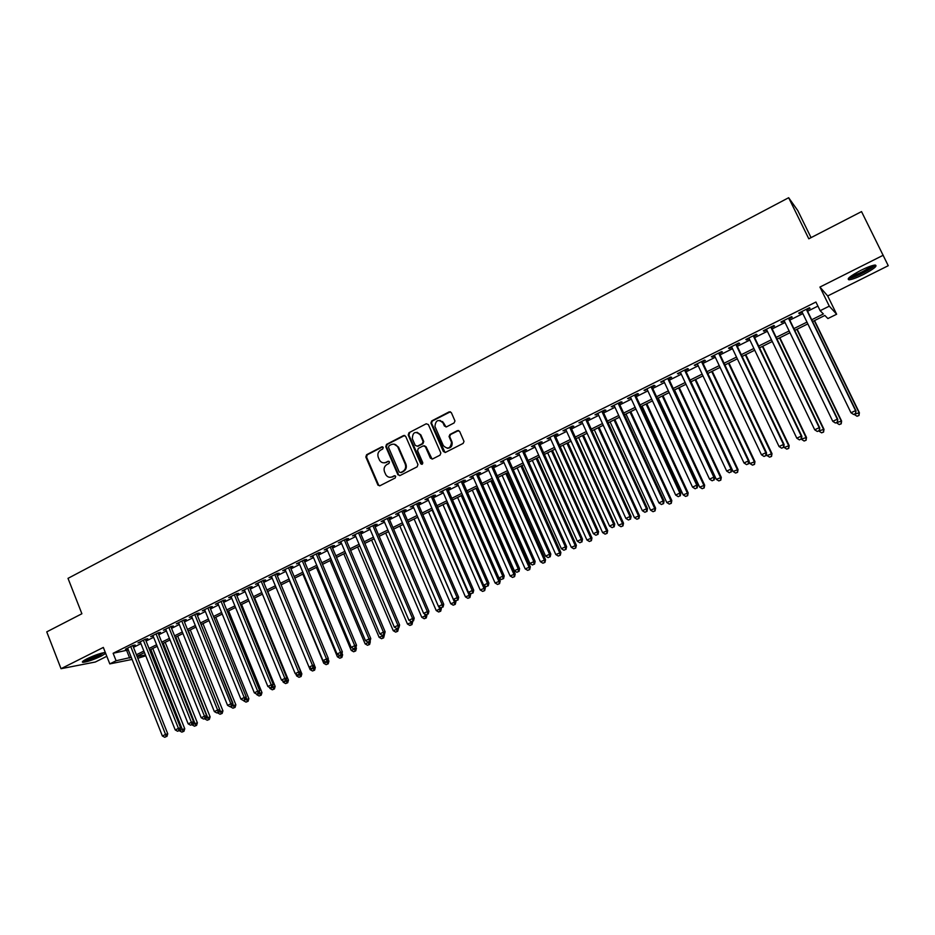 <?xml version="1.0" encoding="UTF-8"?>
<svg xmlns="http://www.w3.org/2000/svg" width="935" height="935" viewBox="0 0 935 935"><rect width="100%" height="100%" fill="white"/><g stroke="black" fill="none" stroke-linecap="round" stroke-linejoin="round"><path stroke-width="1.4" d="M383.233 447.421L381.76 446.86L366.602 454.726L365.842 457.005L377.985 485.183L379.949 485.744L395.213 477.972L395.704 476.266L394.266 475.786L392.291 476.803C389.673 477.867 387.534 477.189 385.851 474.793L384.519 471.824C383.502 468.669 384.308 466.226 386.973 464.496L388.948 463.479L389.486 461.867L388.002 461.294L386.026 462.311C383.408 463.386 381.258 462.72 379.598 460.3L378.289 457.379C377.272 454.235 378.079 451.78 380.732 450.051L382.695 449.022L383.233 447.421M382.649 446.825L367.303 454.761L366.543 457.04L378.546 484.914L379.622 485.861M395.096 475.74L392.291 476.803M388.867 461.259L386.026 462.311M860.808 270.367C850.277 275.989 846.362 279.133 849.073 279.81C852.007 279.518 856.776 277.753 863.367 274.528C873.898 268.941 877.836 265.774 875.183 265.037C872.226 265.341 867.435 267.118 860.808 270.367M105.316 652.478C101.015 652.981 94.914 655.084 87.025 658.778C82.806 660.963 81.462 662.144 82.981 662.354C87.247 661.887 93.36 659.806 101.296 656.078L105.678 653.401M454.071 422.959L454.971 420.949L451.36 412.662L449.174 411.856L431.736 420.914L430.883 423.064L443.365 451.535L445.539 452.365L463.106 443.424L464.017 441.437L459.646 431.432L457.449 430.614L449.934 434.471L449.057 436.54L451.5 442.313C450.565 448.59 447.83 449.7 443.319 445.633L434.939 426.477C435.687 420.072 438.386 418.88 443.026 422.912L444.394 426.021L446.568 426.827L454.071 422.959M883.248 255.232L819.937 287.057L827.697 295.963L888.25 265.704L861.532 211.602L808.798 238.799L788.661 197.717L68.01 578.356L81.894 613.746L46.75 631.861L61.032 668.7L103.329 647.429L109.804 663.897L116.092 660.764L113.135 653.273L815.928 302.028L820.159 310.7L829.287 306.166L836.638 314.242L827.907 318.555L824.845 315.457L812.573 321.546M819.937 287.057L829.287 306.166M405.685 436.353L403.558 435.546L386.529 444.382L385.769 446.673L397.889 474.7L400.016 475.529L417.162 466.81L417.945 464.508L405.685 436.353M408.992 432.718L426.231 423.777L428.382 424.572L440.852 453.043L439.999 455.181L432.543 458.98L430.392 458.15L425.378 446.685L423.228 445.866L418.331 448.391L417.548 450.705L422.76 462.65C422.667 464.391 421.977 464.73 420.703 463.667L408.209 435.009L408.992 432.718L426.231 423.777M61.032 668.7L95.335 662.015L106.812 656.288M132.98 646.12L135.189 645.021L132.945 645.442L125.407 649.206L127.838 648.691M145.591 639.832L147.8 638.734L145.579 639.131L137.994 642.918L140.437 642.403M158.272 633.498L160.504 632.387L158.319 632.773L150.664 636.595L153.13 636.069M171.058 627.128L173.302 626.006L171.14 626.368L163.438 630.213L165.916 629.687M183.938 620.7L186.194 619.566L184.066 619.917L176.294 623.797L178.795 623.259M196.911 614.225L199.19 613.091L197.075 613.43L189.256 617.334L191.769 616.784M209.978 607.703L212.268 606.558L210.188 606.885L202.311 610.812L204.847 610.263M223.138 601.135L225.452 599.99L223.395 600.293L215.459 604.244L218.007 603.694M236.391 594.52L238.729 593.363L236.695 593.643L228.701 597.64L231.272 597.079M249.75 587.858L252.099 586.689L250.101 586.958L242.048 590.978L244.643 590.406M263.214 581.138L265.575 579.957L263.6 580.214L255.489 584.27L258.107 583.685M276.772 574.382L279.156 573.19L277.204 573.424L269.035 577.503L271.664 576.918M290.423 567.557L292.83 566.365L290.914 566.575L282.686 570.689L285.339 570.105M304.191 560.696L306.61 559.481L304.728 559.679L296.43 563.828L299.106 563.232M318.064 553.777L320.495 552.562L318.648 552.737L310.28 556.909L312.98 556.313M332.03 546.8L334.485 545.572L332.673 545.736L324.246 549.944L326.958 549.336M346.114 539.775L348.58 538.537L346.803 538.689L338.306 542.919L341.041 542.312M360.291 532.693L362.792 531.454L361.039 531.583L352.483 535.848L355.23 535.229M374.596 525.563L377.109 524.313L375.379 524.418L366.765 528.719L369.535 528.088M388.995 518.376L391.531 517.113L389.848 517.195L381.153 521.531L383.946 520.889M403.511 511.129L406.07 509.856L404.411 509.926L395.657 514.297L398.474 513.642M418.144 503.836L420.715 502.551L419.102 502.598L410.278 506.992L413.118 506.338M432.893 496.473L435.476 495.176L433.898 495.199L425.004 499.641L427.868 498.974M447.748 489.063L450.366 487.754L448.812 487.754L439.847 492.231L442.734 491.565M462.731 481.583L465.361 480.274L463.853 480.251L454.819 484.762L457.729 484.085M477.82 474.057L480.473 472.724L479 472.689L469.896 477.236L472.829 476.546M493.037 466.46L495.714 465.127L494.276 465.069L485.101 469.65L488.058 468.949M508.371 458.804L511.071 457.46L509.668 457.379L500.424 461.995L503.404 461.294M523.834 451.091L526.545 449.735L525.189 449.63L515.863 454.293L518.867 453.568M539.413 443.319L542.148 441.951L540.839 441.823L531.431 446.521L534.458 445.796M555.121 435.488L557.879 434.109L556.606 433.945L547.127 438.679L550.177 437.954M570.958 427.587L573.739 426.196L572.5 426.009L562.952 430.778L566.026 430.042M586.923 419.616L589.728 418.214L588.536 418.015L578.905 422.819L582.002 422.071M603.017 411.587L605.845 410.173L604.688 409.951L594.976 414.789L598.108 414.03M619.239 403.488L622.091 402.062L620.98 401.816L611.198 406.702L614.342 405.93M635.59 395.33L638.476 393.892L637.413 393.612L627.537 398.544L630.716 397.761M652.092 387.102L654.991 385.652L653.974 385.349L644.016 390.316L647.219 389.521M668.724 378.804L671.646 377.343L670.676 377.015L660.636 382.018L663.862 381.223M685.484 370.435L688.44 368.963L687.517 368.6L677.396 373.661L680.645 372.843M702.395 361.997L705.364 360.513L704.487 360.127L694.284 365.223L697.568 364.405M719.447 353.488L722.439 351.992L721.621 351.583L711.325 356.714L712.178 357.112L714.632 355.884M736.64 344.91L739.667 343.402L738.884 342.958L728.505 348.136L729.312 348.556L731.848 347.294M753.984 336.249L757.034 334.73L756.298 334.262L745.838 339.487L746.597 339.943L749.204 338.634M771.469 327.531L774.542 325.999L773.864 325.497L763.311 330.768L764.012 331.247L766.7 329.903M789.105 318.73L792.202 317.175L791.583 316.649L780.935 321.967L781.59 322.481L784.36 321.091M113.135 653.273L128.317 649.918M133.471 647.347L140.928 643.631M146.07 641.059L153.62 637.296M158.775 634.736L166.418 630.926M171.561 628.355L179.298 624.498M184.44 621.939L192.271 618.035M197.414 615.475L205.349 611.513M210.48 608.954L218.521 604.945M223.64 602.385L231.786 598.33M236.906 595.782L245.157 591.668M250.264 589.12L258.621 584.948M263.728 582.4L272.19 578.192M277.298 575.644L285.865 571.367M290.96 568.831L299.632 564.506M304.728 561.97L313.505 557.587M318.59 555.051L327.495 550.61M332.568 548.085L341.579 543.586M346.651 541.061L355.779 536.515M360.84 533.99L370.085 529.374M375.145 526.861L384.507 522.186M389.556 519.673L399.035 514.94M404.072 512.427L413.679 507.647M418.716 505.134L428.44 500.283M433.454 497.782L443.307 492.874M448.321 490.372L458.302 485.394M463.304 482.904L473.414 477.867M478.404 475.377L488.643 470.27M493.622 467.792L503.988 462.615M508.967 460.137L519.463 454.901M524.43 452.435L535.065 447.129M540.009 444.663L550.785 439.286M555.729 436.82L566.633 431.386M571.566 428.931L582.61 423.415M587.531 420.972L598.727 415.385M603.636 412.943L614.973 407.286M619.858 404.843L631.347 399.128M636.221 396.685L647.861 390.888M652.723 388.469L664.504 382.59M669.355 380.171L681.288 374.222M686.138 371.803L698.223 365.784M703.05 363.376L715.287 357.275M720.102 354.868L732.502 348.685M737.306 346.301L749.87 340.036M754.65 337.652L767.378 331.306M772.135 328.933L785.038 322.493M789.783 320.132L802.849 313.622M807.571 311.261L817.915 306.107M806.893 309.847L810.014 308.293L809.441 307.732L798.712 313.096L799.308 313.634L802.16 312.208M811.054 237.642L797.742 210.515L788.661 197.717M827.697 295.963L836.638 314.242M145.766 655.809L137.807 658.287M811.709 319.77L823.384 313.973L820.159 310.7M116.092 660.764L131.239 657.305M136.405 654.745L143.873 651.04M149.027 648.481L156.589 644.729M161.743 642.17L169.399 638.371M174.553 635.823L182.302 631.978M187.456 629.419L195.31 625.527M200.452 622.979L208.4 619.028M213.542 616.481L221.595 612.483M226.726 609.936L234.884 605.892M240.014 603.344L248.278 599.253M253.397 596.705L261.765 592.556M266.884 590.02L275.357 585.813M280.465 583.288L289.044 579.022M294.151 576.498L302.846 572.185M307.942 569.649L316.743 565.289M321.839 562.765L330.756 558.335M335.84 555.811L344.863 551.334M349.947 548.822L359.087 544.287M364.159 541.762L373.416 537.169M378.488 534.656L387.861 530.005M392.922 527.504L402.412 522.794M407.461 520.281L417.092 515.512M422.129 513.011L431.865 508.184M436.902 505.683L446.766 500.786M451.792 498.297L461.785 493.341M466.799 490.852L476.92 485.838M481.922 483.348L492.184 478.264M497.175 475.786L507.553 470.632M512.544 468.166L523.062 462.942M528.03 460.476L538.689 455.193M543.644 452.739L554.432 447.386M559.387 444.931L570.315 439.508M575.259 437.054L586.327 431.561M591.247 429.118L602.467 423.555M607.376 421.124L618.736 415.491M623.645 413.06L635.146 407.344M640.031 404.925L651.683 399.14M656.569 396.72L668.361 390.865M673.235 388.457L685.191 382.52M690.03 380.124L702.15 374.117M706.977 371.709L719.249 365.632M724.064 363.236L736.499 357.076M741.303 354.692L753.89 348.451M758.682 346.067L771.433 339.744M776.202 337.371L789.128 330.967M793.885 328.606L806.975 322.119M132.08 659.432L109.804 663.897M137.141 656.604L145.428 654.956M807.828 323.896L794.738 330.382M789.981 332.731L777.055 339.136M772.287 341.509L759.524 347.832M754.732 350.204L742.133 356.445M737.329 358.83L724.894 364.989M720.079 367.373L707.807 373.462M702.968 375.858L690.848 381.854M685.998 384.262L674.042 390.187M669.168 392.595L657.363 398.45M652.49 400.87L640.826 406.643M635.94 409.062L624.428 414.766M619.519 417.197L608.159 422.83M603.25 425.261L592.03 430.825M587.098 433.267L576.03 438.749M571.086 441.203L560.147 446.614M555.203 449.069L544.404 454.422M539.437 456.888L528.789 462.159M523.81 464.625L513.292 469.837M508.301 472.315L497.911 477.458M492.92 479.935L482.659 485.02M477.656 487.497L467.535 492.511M462.509 495.001L452.517 499.956M447.491 502.446L437.615 507.331M432.589 509.832L422.842 514.659M417.793 517.16L408.174 521.929M403.125 524.43L393.623 529.14M388.563 531.641L379.178 536.293M374.117 538.805L364.849 543.387M359.776 545.911L350.637 550.434M345.553 552.959L336.518 557.435M331.434 559.948L322.517 564.366M317.421 566.89L308.608 571.262M303.513 573.786L294.817 578.099M289.71 580.623L281.131 584.878M276.012 587.414L267.539 591.61M262.419 594.146L254.051 598.295M248.92 600.831L240.657 604.933M235.526 607.469L227.369 611.513M222.238 614.061L214.173 618.058M209.043 620.595L201.083 624.545M195.941 627.093L188.087 630.985M182.933 633.533L175.172 637.378M170.018 639.937L162.363 643.724M157.209 646.284L149.647 650.024M144.481 652.583L137.013 656.288M126.751 650.702L129.673 658.076M127.663 648.785L127.429 648.189M140.215 642.509L139.981 641.924M152.873 636.197L152.639 635.613M165.612 629.839L165.378 629.243M178.456 623.435L178.211 622.839M191.383 616.983L191.137 616.387M204.403 610.485L204.169 609.889M217.528 603.94L217.282 603.332M230.746 597.336L230.501 596.74M244.058 590.698L243.813 590.09M257.476 584.001L257.23 583.393M270.998 577.257L270.741 576.65M284.614 570.467L284.357 569.859M298.323 563.618L298.078 563.01M312.15 556.722L311.893 556.103M326.081 549.768L325.824 549.161M340.118 542.767L339.849 542.148M354.248 535.708L353.991 535.089M368.507 528.602L368.238 527.983M382.859 521.438L382.59 520.818M397.328 514.215L397.059 513.596M411.914 506.945L411.645 506.314M426.605 499.606L426.337 498.974M441.425 492.219L441.145 491.588M456.35 484.774L456.07 484.131M471.392 477.259L471.111 476.628M486.551 469.697L486.27 469.054M501.838 462.065L501.557 461.434M517.242 454.387L516.962 453.744M532.775 446.638L532.482 445.995M548.424 438.819L548.132 438.176M564.214 430.953L563.922 430.299M580.121 423.006L579.817 422.363M596.156 415.011L595.852 414.357M612.32 406.935L612.028 406.281M628.624 398.801L628.32 398.146M645.056 390.608L644.753 389.942M661.629 382.333L661.326 381.679M678.342 374L678.039 373.334M695.196 365.585L694.88 364.93M712.178 357.112L711.862 356.445M729.312 348.556L728.996 347.89M746.597 339.943L746.27 339.276M764.012 331.247L763.696 330.569M781.59 322.481L781.263 321.804M799.308 313.634L798.981 312.956M384.016 462.848L386.716 462.346M390.386 477.317L392.969 476.815M404.715 435.441L387.219 444.429L386.447 446.72L398.567 474.723L399.642 475.658M389.053 445.738L388.516 447.339L399.21 472.035L400.659 472.537L402.763 471.462C405.439 469.732 406.257 467.266 405.229 464.087L397.831 447.059C396.206 444.324 393.974 443.517 391.134 444.651L389.053 445.738M394.021 444.16L398.497 447.105L405.895 464.122C406.924 467.29 406.106 469.744 403.429 471.485L401.337 472.549M424.361 445.761L426.021 446.731L432.099 459.12M409.659 432.776L408.875 435.067L422.001 464.321M420.189 434.822C415.315 430.79 412.697 432.099 412.335 438.749L415.233 445.376L417.372 446.194L422.269 443.669L423.087 441.449L420.189 434.822L420.843 434.88L417.045 432.262M420.843 434.88L423.742 441.507L422.924 443.728L418.027 446.24M439.953 420.364L443.658 422.982L446.007 427.003M447.257 448.286C450.834 448.145 452.458 446.17 452.119 442.36L451.243 441.577M458.641 430.509L450.565 434.53L449.677 436.598L451.874 441.636M450.413 411.774L432.379 420.984L431.526 423.134L445.06 452.517M179.403 730.574L184.744 728.727L152.767 648.481M183.108 731.544L181.846 732.128L183.938 731.287L183.108 731.544L150.827 649.439M181.846 732.128L179.508 730.831M184.744 728.727L183.938 731.287M130.736 646.541L165.577 734.454L162.374 735.962L127.604 648.107M132.758 645.536L167.751 733.811L165.577 734.454L166.056 736.687L164.77 737.283L166.056 736.687M166.921 736.418L167.751 733.811M162.374 735.962L164.77 737.283M103.808 652.642L99.905 655.096C92.822 658.415 87.493 660.215 83.928 660.507M86.008 659.304L101.483 653.179M83.028 661.15C87.563 660.461 93.488 658.38 100.805 654.932M873.722 265.248C873.629 267.457 857.477 276.164 851.446 277.286L849.412 277.379M851.025 276.117L851.762 275.977C859.475 273.593 866.137 270.192 871.724 265.785M848.372 278.408L849.985 278.198C856.308 276.994 872.939 268.333 875.183 265.037M192.049 724.648L197.378 722.813L165.179 642.333M195.766 725.618L194.492 726.215L196.584 725.373L195.766 725.618L163.274 643.28M194.492 726.215L192.143 724.905M197.378 722.813L196.584 725.373M204.777 718.688L210.118 716.841L177.685 636.127M208.505 719.658L207.231 720.254L209.323 719.412L208.505 719.658L175.815 637.062M207.231 720.254L204.882 718.945M210.118 716.841L209.323 719.412M217.598 712.669L222.939 710.834L190.284 629.886M221.35 713.65L220.064 714.246L222.156 713.417L221.35 713.65L188.438 630.809M220.064 714.246L217.703 712.938M222.939 710.834L222.156 713.417M230.501 706.579L235.854 704.791L202.977 623.61M234.276 707.596L232.979 708.204L235.071 707.374L234.276 707.596L201.142 624.51M232.979 708.204L230.618 706.883M235.854 704.791L235.071 707.374M143.371 640.241L178.445 728.412L175.219 729.931L140.203 641.819M145.346 639.248L180.595 727.781L178.445 728.412L178.912 730.656L177.627 731.263L178.912 730.656M179.777 730.399L180.595 727.781M175.219 729.931L177.627 731.263M156.087 633.883L191.418 722.334L188.157 723.854L152.896 635.484M158.038 632.913L193.533 721.703L191.418 722.334L191.874 724.59L190.565 725.198L191.874 724.59M192.715 724.333L193.533 721.703M188.157 723.854L190.565 725.198M168.896 627.49L204.473 716.198L201.2 717.741L165.682 629.091M170.825 626.532L206.565 715.591L204.473 716.198L204.917 718.466L203.608 719.085L204.917 718.466M205.758 718.22L206.565 715.591M201.2 717.741L203.608 719.085M181.799 621.05L217.633 710.027L214.337 711.57L178.562 622.663M183.692 620.104L219.702 709.431L217.633 710.027L218.065 712.306L216.745 712.926L218.065 712.306M218.895 712.073L219.702 709.431M214.337 711.57L216.745 712.926M243.486 700.432L248.862 698.702L215.751 617.275M247.307 701.507L245.998 702.115L248.091 701.285L247.307 701.507L246.139 697.358M245.998 702.115L243.638 700.783M248.862 698.702L248.091 701.285M194.796 614.564L230.887 703.81L227.567 705.364L191.535 616.188M196.666 613.629L232.92 703.225L230.887 703.81L231.307 706.1L229.987 706.72L231.307 706.1M232.125 705.867L232.92 703.225M227.567 705.364L229.987 706.72M256.494 694.039L256.739 694.647L261.964 692.554L228.619 610.894M260.421 695.371L259.112 695.979L261.192 695.149L260.421 695.371L259.404 691.573M259.112 695.979L256.739 694.647M261.964 692.554L261.192 695.149M207.886 608.03L244.234 697.533L240.891 699.111L204.601 609.667M209.732 607.107L246.244 696.972L244.234 697.533L244.654 699.847L243.31 700.479L244.654 699.847M245.461 699.625L246.244 696.972M240.891 699.111L243.31 700.479M269.514 687.4L269.946 688.452L275.159 686.372L241.581 604.478M273.639 689.188L272.319 689.808L274.399 688.966L273.639 689.188L272.786 685.741M272.319 689.808L269.946 688.452M275.159 686.372L274.399 688.966M221.069 601.45L257.686 691.222L254.32 692.812L217.761 603.098M222.892 600.539L259.673 690.673L257.686 691.222L258.095 693.548L256.751 694.179L258.095 693.548M258.89 693.326L259.673 690.673M254.32 692.812L256.751 694.179M282.615 680.715L283.247 682.223L288.447 680.154L254.636 598.003M286.952 682.959L285.619 683.578L287.7 682.749L286.952 682.959L286.262 679.885M285.619 683.578L283.247 682.223M288.447 680.154L287.7 682.749M234.358 594.812L271.243 684.864L267.842 686.454L231.027 596.472M236.146 593.924L273.195 684.326L271.243 684.864L271.641 687.202L270.285 687.844L271.641 687.202M272.424 686.991L273.195 684.326M267.842 686.454L270.285 687.844M295.822 673.96L296.64 675.947L301.841 673.878L267.796 591.493M300.369 676.683L299.025 677.314L301.105 676.484L300.369 676.683L299.843 673.983M299.025 677.314L296.64 675.947M301.841 673.878L301.105 676.484M247.752 588.127L284.894 678.448L281.47 680.061L244.386 589.81M249.505 587.25L286.823 677.933L284.894 678.448L285.28 680.809L283.913 681.451L285.28 680.809M286.052 680.598L286.823 677.933M281.47 680.061L283.913 681.451M309.111 667.158L310.128 669.624L315.34 667.555L314.335 665.159M313.88 670.36L312.524 670.991L314.604 670.161L313.88 670.36L313.412 667.777M312.524 670.991L310.128 669.624M315.34 667.555L314.604 670.161M261.239 581.395L298.662 671.996L295.203 673.621L257.85 583.089M262.957 580.542L300.556 671.494L298.662 671.996L299.036 674.369L297.657 675.012L299.036 674.369M299.784 674.158L300.556 671.494M295.203 673.621L297.657 675.012M289.406 580.775L323.732 663.254L328.921 661.197L328.103 659.222M327.484 663.99L326.116 664.633L328.197 663.803L327.484 663.99L327.028 661.396M326.116 664.633L323.732 663.254M328.921 661.197L328.197 663.803M274.82 574.616L312.524 665.486L309.041 667.122L271.419 576.311M276.515 573.774L314.382 665.007L312.524 665.486L312.886 667.87L311.495 668.525L312.886 667.87M313.634 667.672L314.382 665.007M309.041 667.122L311.495 668.525M302.846 574.113L337.418 656.837L342.619 654.78L341.976 653.261M341.193 657.585L339.826 658.228L341.894 657.399L341.193 657.585L340.749 654.967M339.826 658.228L337.418 656.837M342.619 654.78L341.894 657.399M288.506 567.779L326.49 658.93L322.984 660.577L285.081 569.497M290.177 566.949L328.314 658.462L326.49 658.93L326.841 661.337L325.438 661.992L326.841 661.337M327.577 661.138L328.314 658.462M322.984 660.577L325.438 661.992M316.404 567.405L351.221 650.374L356.41 648.317L355.966 647.254M355.008 651.122L353.629 651.765L355.697 650.947L355.008 651.122L354.575 648.493M353.629 651.765L351.221 650.374M356.41 648.317L355.697 650.947M302.309 560.895L340.562 652.326L337.032 653.986L298.849 562.625M303.933 560.077L342.362 651.87L340.562 652.326L340.901 654.745L339.499 655.4L340.901 654.745M341.626 654.558L342.362 651.87M337.032 653.986L339.499 655.4M330.043 560.638L365.117 643.864L370.307 641.807L370.05 641.211L367.923 642.076L370.05 641.235L370.774 638.547L331.773 546.18M368.928 644.612L367.525 645.267L369.606 644.437L368.928 644.612L368.495 641.936M367.525 645.267L365.117 643.864M370.307 641.807L369.606 644.437M316.205 553.952L354.739 645.676L351.186 647.336L312.722 555.694M317.795 553.158L356.516 645.232L354.739 645.676L355.078 648.107L353.652 648.773L355.078 648.107M355.779 647.92L356.516 645.232M351.186 647.336L353.652 648.773M343.8 553.824L379.131 637.308L384.308 635.251L384.063 634.666M382.953 638.044L381.538 638.71L383.607 637.88L382.953 638.044L382.497 635.297M381.538 638.71L379.131 637.308M384.308 635.251L383.607 637.88M330.207 546.963L369.033 638.967L365.456 640.65L326.701 548.716M369.36 641.41L369.033 638.967L370.774 638.547M365.456 640.65L367.923 642.076M357.649 546.963L393.238 630.693L398.415 628.647L398.17 628.063M397.071 631.441L395.657 632.107L397.726 631.277L397.071 631.441L396.51 628.39M395.657 632.107L393.238 630.693M398.415 628.647L397.726 631.277M344.314 539.927L383.443 632.2L379.832 633.895L340.784 541.692M345.845 539.156L385.138 631.803L383.443 632.2L383.747 634.666L382.298 635.344L383.747 634.666M384.425 634.503L385.138 631.803M379.832 633.895L382.298 635.344M371.604 540.044L407.461 624.031L412.627 621.985L412.382 621.401M411.307 624.779L409.881 625.445L411.949 624.627L411.307 624.779L410.535 621.202M409.881 625.445L407.461 624.031M412.627 621.985L411.949 624.627M358.537 532.821L397.948 625.398L394.313 627.104L354.973 534.61M360.033 532.073L399.619 625.012L397.948 625.398L398.252 627.864L396.791 628.554L398.252 627.864M398.918 627.712L399.619 625.012M394.313 627.104L396.791 628.554M385.676 533.079L421.79 617.322L426.944 615.277L426.687 614.681M425.647 618.07L424.209 618.748L426.278 617.93L425.647 618.07L424.665 613.968M424.209 618.748L421.79 617.322M426.944 615.277L426.278 617.93M372.866 525.669L412.58 618.526L408.911 620.256L369.278 527.469M374.327 524.944L414.205 618.164L412.58 618.526L412.861 621.015L411.388 621.705L412.861 621.015M413.515 620.875L414.205 618.164M408.911 620.256L411.388 621.705M399.841 526.054L436.224 610.555L441.378 608.521L441.075 607.832M440.104 611.315L438.655 611.993L440.712 611.174L440.104 611.315L438.901 606.651M438.655 611.993L436.224 610.555M441.378 608.521L440.712 611.174M387.3 518.469L427.318 611.607L423.625 613.348L383.689 520.269M388.726 517.756L428.92 611.256L427.318 611.607L427.587 614.12L426.115 614.809L427.587 614.12M428.23 613.979L428.92 611.256M423.625 613.348L426.115 614.809M414.111 518.983L450.763 603.741L455.918 601.708L455.427 600.586M454.667 604.501L453.206 605.179L455.263 604.361L454.667 604.501L454.422 602.023L417.7 517.207M453.206 605.179L450.763 603.741M455.918 601.708L455.263 604.361M401.851 511.2L442.173 604.641L438.445 606.383L398.205 513.023M403.242 510.51L443.739 604.302L442.173 604.641L442.43 607.166L440.946 607.855L442.43 607.166M443.061 607.025L443.739 604.302M438.445 606.383L440.946 607.855M428.499 511.854L465.431 596.869L470.562 594.847L469.814 593.117M469.335 597.629L467.862 598.318L469.919 597.512L469.335 597.629L469.113 595.151L432.11 510.066M467.862 598.318L465.431 596.869M470.562 594.847L469.919 597.512M416.519 503.883L457.145 597.617L453.393 599.37L412.849 505.718M417.875 503.205L458.676 597.301L457.145 597.617L457.39 600.153L455.894 600.854L457.39 600.153M457.998 600.025L458.676 597.301M453.393 599.37L455.894 600.854M442.991 504.666L480.204 589.95L485.335 587.928L484.307 585.579M484.131 590.71L482.647 591.411L484.692 590.593L483.909 588.208L446.638 502.866M482.647 591.411L480.204 589.95M485.335 587.928L484.692 590.593M431.304 496.497L472.233 590.523L468.458 592.299L427.599 498.355M432.613 495.842L473.729 590.23L472.233 590.523L472.467 593.082L470.959 593.795L472.467 593.082M473.063 592.965L473.729 590.23M468.458 592.299L470.959 593.795M457.601 497.432L495.082 582.972L500.213 580.962L462.498 495.012M499.033 583.744L497.537 584.445L499.582 583.639L498.822 581.219L461.271 495.62M497.537 584.445L495.082 582.972M500.213 580.962L499.582 583.639M446.194 489.063L487.451 583.393L483.64 585.181L442.465 490.933M447.479 488.432L488.9 583.113L487.451 583.393L487.673 585.965L486.142 586.677L487.673 585.965M488.245 585.848L488.9 583.113M483.64 585.181L486.142 586.677M472.315 490.139L510.089 575.948L515.208 573.938L477.201 487.719M514.051 576.72L512.544 577.421L514.589 576.615L513.853 574.183L476.02 488.304M512.544 577.421L510.089 575.948M515.208 573.938L514.589 576.615M442.652 421.533L443.19 422.936M461.212 481.572L502.785 576.194L498.939 577.994L457.449 483.453M462.451 480.952L504.199 575.937L502.785 576.194L502.983 578.788L501.452 579.501L502.983 578.788M503.556 578.683L504.199 575.937M498.939 577.994L501.452 579.501M487.147 482.787L525.201 568.866L530.32 566.855L492.02 480.38M529.187 569.637L527.667 570.35L529.713 569.544L529 567.089L490.875 480.941M527.667 570.35L525.201 568.866M530.32 566.855L529.713 569.544M502.095 475.389L540.442 561.725L545.549 559.726L506.969 472.97M544.439 562.496L542.908 563.209L544.941 562.414L544.275 559.936L505.858 473.519M542.908 563.209L540.442 561.725M545.549 559.726L544.941 562.414M517.16 467.921L555.799 554.525L560.895 552.538L522.022 465.513M559.808 555.308L558.265 556.033L560.299 555.226L559.656 552.725L520.947 466.039M558.265 556.033L555.799 554.525M560.895 552.538L560.299 555.226M476.347 474.022L518.235 568.936L514.367 570.759L472.549 475.915M477.54 473.414L519.615 568.702L518.235 568.936L518.434 571.542L516.88 572.278L518.434 571.542M518.983 571.449L519.615 568.702M514.367 570.759L516.88 572.278M491.6 466.401L533.815 561.631L529.911 563.466L487.766 468.306M492.757 465.829L535.147 561.409L533.815 561.631L533.99 564.249L532.436 564.985L533.99 564.249M534.528 564.167L535.147 561.409M529.911 563.466L532.436 564.985M506.969 458.723L549.523 554.256L545.584 556.103L503.112 460.651M508.091 458.173L550.82 554.058L549.523 554.256L549.687 556.898L548.109 557.634L549.687 556.898M550.201 556.816L550.82 554.058M545.584 556.103L548.109 557.634M532.342 460.394L571.285 547.279L576.369 545.292L537.193 457.998M575.305 548.05L573.751 548.787L575.785 547.992L575.165 545.456L536.164 458.512M573.751 548.787L571.285 547.279M576.369 545.292L575.785 547.992M522.466 450.997L565.359 546.823L561.386 548.693L518.586 452.937M523.542 450.46L566.61 546.648L565.359 546.823L565.5 549.488L563.91 550.236L565.5 549.488M566.002 549.418L566.61 546.648M561.386 548.693L563.91 550.236M547.653 452.82L586.888 539.962L591.96 537.987L552.48 450.425M590.92 540.746L589.354 541.482L591.387 540.687L590.803 538.128L551.498 450.915M589.354 541.482L586.888 539.962M591.96 537.987L591.387 540.687M538.092 443.19L581.313 539.331L577.316 541.213L534.177 445.153M539.121 442.676L582.528 539.179L581.313 539.331L581.453 542.008L579.852 542.767L581.453 542.008M581.932 541.949L582.528 539.179M577.316 541.213L579.852 542.767M563.069 445.177L602.607 532.599L607.68 530.624L567.896 442.781M606.663 533.382L605.085 534.119L607.119 533.336L606.558 530.753L566.949 443.248M605.085 534.119L602.607 532.599M607.68 530.624L607.119 533.336M553.836 435.336L597.407 531.781L593.374 533.675L549.885 437.3M554.829 434.833L598.575 531.653L597.407 531.781L597.523 534.481L595.911 535.241L597.523 534.481M597.991 534.423L598.575 531.653M593.374 533.675L595.911 535.241M578.613 437.475L618.456 525.178L623.516 523.203L583.428 435.091M622.535 525.961L620.945 526.709L622.967 525.914L622.441 523.308L582.517 435.535M620.945 526.709L618.456 525.178M623.516 523.203L622.967 525.914M569.707 427.412L613.629 524.173L609.562 526.078L565.733 429.399M570.666 426.933L614.751 524.056L613.629 524.173L613.734 526.884L612.109 527.644L613.734 526.884M614.178 526.837L614.751 524.056M609.562 526.078L612.109 527.644M594.286 429.703L634.444 517.686L639.482 515.723L599.078 427.33M638.535 518.481L636.934 519.229L638.944 518.434L638.453 515.804L598.225 427.751M636.934 519.229L634.444 517.686M639.482 515.723L638.944 518.434M585.719 419.418L629.98 516.494L625.877 518.422L581.71 421.416M586.619 418.962L631.067 516.4L629.98 516.494L630.073 519.229L628.437 520L630.073 519.229M630.506 519.182L631.067 516.4M625.877 518.422L628.437 520M610.076 421.884L650.55 510.136L655.587 508.184L614.868 419.511M654.664 510.931L653.039 511.69L655.049 510.907L654.594 508.243L614.05 419.92M653.039 511.69L650.55 510.136M655.587 508.184L655.049 510.907M601.86 411.365L646.471 508.757L642.345 510.697L597.804 413.387M602.713 410.933L647.511 508.687L646.471 508.757L646.553 511.503L644.893 512.275L646.553 511.503M646.962 511.48L647.511 508.687M642.345 510.697L644.893 512.275M625.994 413.995L666.784 502.527L671.809 500.576L630.774 411.622M670.909 503.322L669.285 504.094L671.295 503.31L670.862 500.622L629.991 412.008M669.285 504.094L666.784 502.527M671.809 500.576L671.295 503.31M618.128 403.242L663.102 500.95L658.93 502.901L614.038 405.276M618.935 402.833L664.095 500.903L663.102 500.95L663.16 503.72L661.489 504.503L663.16 503.72M663.558 503.696L664.095 500.903M658.93 502.901L661.489 504.503M642.041 406.035L683.158 494.86L688.172 492.92L646.81 403.675M687.307 495.655L685.659 496.427L687.669 495.655L687.272 492.932L646.073 404.049M685.659 496.427L683.158 494.86M688.172 492.92L687.669 495.655M634.526 395.049L679.874 493.084L675.666 495.047L630.412 397.106M635.286 394.675L680.82 493.061L679.874 493.084L679.909 495.866L678.237 496.66L679.909 495.866M680.294 495.854L680.82 493.061M675.666 495.047L678.237 496.66M658.217 398.029L699.66 487.135L704.663 485.195L662.973 395.669M703.821 487.93L702.162 488.701L704.172 487.93L703.81 485.183L662.284 396.008M702.162 488.701L699.66 487.135M704.663 485.195L704.172 487.93M651.064 386.798L696.774 485.148L692.543 487.135L646.915 388.867M651.777 386.435L697.674 485.148L696.774 485.148L696.809 487.953L695.114 488.748L696.809 487.953M697.159 487.953L697.674 485.148M692.543 487.135L695.114 488.748M674.532 389.942L716.303 479.339L721.294 477.399L679.266 387.593M720.488 480.134L718.816 480.917L720.803 480.146L720.476 477.376L678.623 387.908M718.816 480.917L716.303 479.339M721.294 477.399L720.803 480.146M667.742 378.476L713.826 477.142L709.548 479.152L663.558 380.557M668.408 378.137L714.679 477.177L713.826 477.142L713.837 479.971L712.131 480.777L713.837 479.971M714.176 479.982L714.679 477.177M709.548 479.152L712.131 480.777M690.977 381.796L733.075 471.474L738.054 469.557L695.698 379.458M737.283 472.28L735.588 473.063L737.586 472.304L737.294 469.499L695.102 379.75M735.588 473.063L733.075 471.474M738.054 469.557L737.586 472.304M684.56 370.085L731.018 469.078L726.705 471.1L680.341 372.188M685.18 369.769L731.824 469.125L731.018 469.078L731.018 471.918L729.288 472.736L731.018 471.918M731.334 471.941L731.824 469.125M726.705 471.1L729.288 472.736M749.029 461.504L749.987 463.55L754.954 461.633L712.26 371.253M754.206 464.356L752.511 465.151L754.498 464.391L754.241 461.563L711.71 371.522M752.511 465.151L749.987 463.55M754.954 461.633L754.498 464.391M701.507 361.611L748.362 460.932L744.015 462.977L697.253 363.738M702.08 361.331L749.11 461.013L748.362 460.932L748.339 463.807L746.597 464.625L748.339 463.807M748.631 463.83L749.11 461.013M744.015 462.977L746.597 464.625M766.338 454.083L767.051 455.555L771.994 453.65L728.961 362.979M771.281 456.373L769.575 457.168L771.55 456.409L771.328 453.557L728.458 363.224M769.575 457.168L767.051 455.555M771.994 453.65L771.55 456.409M718.606 353.079L765.847 452.727L761.464 454.784L714.317 355.218M719.132 352.822L766.548 452.832L765.847 452.727L765.8 455.614L764.047 456.444L765.8 455.614M766.081 455.661L766.548 452.832M761.464 454.784L764.047 456.444M783.81 446.591L784.243 447.503L789.187 445.598L745.791 354.634M788.497 448.321L786.767 449.127L788.743 448.368L788.567 445.481L745.347 354.856M786.767 449.127L784.243 447.503M789.187 445.598L788.743 448.368M735.857 344.477L783.483 444.452L779.054 446.533L731.532 346.628M736.324 344.244L784.126 444.581L783.483 444.452L783.425 447.362L781.648 448.192L783.425 447.362M783.682 447.409L784.126 444.581M779.054 446.533L781.648 448.192M801.435 439.064L806.508 437.486L762.773 346.219M805.865 440.198L804.112 441.016L806.087 440.256L805.947 437.335L762.376 346.417M804.112 441.016L801.587 439.38M806.508 437.486L806.087 440.256M753.248 335.794L801.272 436.107L796.807 438.199L748.877 337.967M753.657 335.583L801.868 436.259L801.272 436.107L801.19 439.029L799.402 439.871L801.19 439.029M801.424 439.099L801.868 436.259M796.807 438.199L799.402 439.871M818.931 430.895L823.98 429.305L779.883 337.745M823.361 432.005L821.608 432.823L823.571 432.075L823.466 429.13L779.533 337.909M821.608 432.823L819.072 431.187M823.98 429.305L823.571 432.075M770.779 327.04L819.212 427.681L814.712 429.796L766.384 329.237M771.141 326.853L819.75 427.868L819.107 430.638L817.307 431.479L819.107 430.638M819.329 430.708L819.75 427.868M814.712 429.796L817.307 431.479M836.568 422.632L841.605 421.054L797.146 329.19M841.021 423.742L839.244 424.572L841.208 423.824L841.138 420.843L796.854 329.33M839.244 424.572L836.708 422.924M841.605 421.054L841.208 423.824M788.474 318.204L837.304 419.196L832.769 421.323L784.033 320.425M788.778 318.052L837.795 419.406L837.187 422.164L835.376 423.017L837.187 422.164M837.386 422.246L837.795 419.406M832.769 421.323L835.376 423.017M854.345 414.298L859.37 412.721L814.549 320.565M858.821 415.421L857.033 416.25L858.985 415.502L858.961 412.499L814.303 320.682M857.033 416.25L854.485 414.591M859.37 412.721L858.985 415.502M806.309 309.298L855.56 410.629L850.979 412.767L801.833 311.53M806.566 309.169L855.992 410.862L855.42 413.621L853.597 414.474L855.42 413.621M855.595 413.714L855.992 410.862M850.979 412.767L853.597 414.474M382.45 446.895L381.76 446.86M394.944 475.798L394.266 475.786M388.691 461.329L388.002 461.294M378.546 484.914L377.845 484.914M366.543 457.04L365.842 457.005M367.303 454.761L366.602 454.726M398.567 474.723L397.889 474.7M386.447 446.72L385.769 446.673M387.219 444.429L386.529 444.382M404.224 435.605L403.558 435.546M403.429 471.485L402.763 471.462M405.895 464.122L405.229 464.087M398.591 447.281L397.913 447.246M431.035 458.185L430.392 458.15M426.021 446.731L425.378 446.685M421.358 463.69L420.703 463.667M422.924 443.728L422.269 443.669M423.695 441.402L423.052 441.355M445.025 426.091L444.394 426.021M443.658 422.982L443.026 422.912M449.77 436.867L449.151 436.809M450.565 434.53L449.934 434.471M458.068 430.684L457.449 430.614M443.996 451.582L443.365 451.535M431.596 423.321L430.953 423.239M432.379 420.984L431.736 420.914M449.793 411.949L449.174 411.856M378.687 485.183L377.985 485.183M398.637 474.851L397.959 474.84M398.497 447.105L397.831 447.059M423.742 441.507L423.087 441.449M452.119 442.36L451.5 442.313M449.677 436.598L449.057 436.54M431.526 423.134L430.883 423.064M385.968 462.346L384.986 462.848"/></g></svg>
